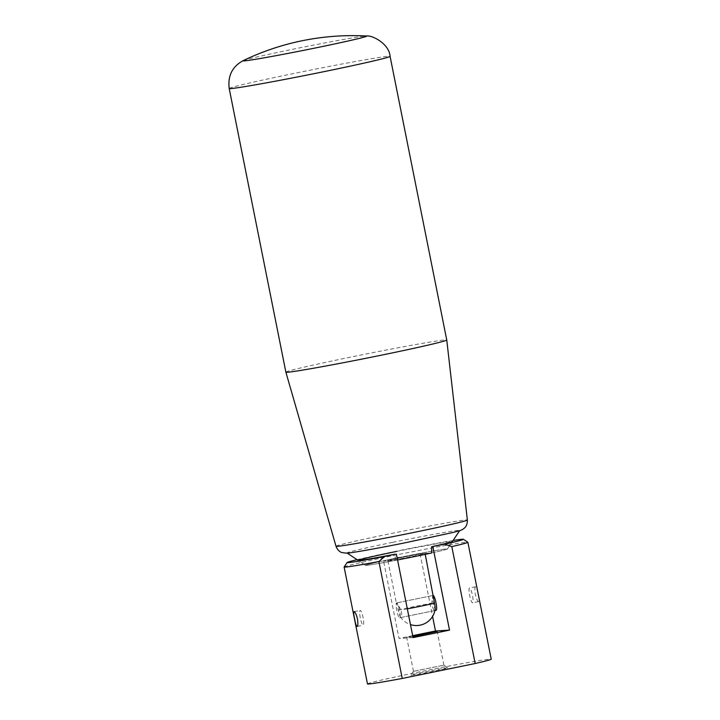 <?xml version="1.0" encoding="UTF-8"?>
<svg xmlns="http://www.w3.org/2000/svg" width="720" height="720" viewBox="0 0 720 720"><rect width="100%" height="100%" fill="white"/><g stroke="black" fill="none" stroke-linecap="round" stroke-linejoin="round"><path stroke-width="0.54" stroke-dasharray="3.6 2.7" d="M243.243 60.606A63.099 1.611 168.7 0 1 293.157 49.185A63.099 1.611 168.7 0 1 365.607 36.018A63.099 1.611 168.7 0 1 366.39 36M402.975 557.334A18.927 0.486 168.7 0 1 425.052 553.41A18.927 0.486 168.7 0 1 409.995 556.902A18.927 0.486 168.7 0 1 387.927 560.826A18.927 0.486 168.7 0 1 402.975 557.334M433.62 596.304L433.08 595.458L431.676 603.27A7.569 1.395 -101.6 0 0 434.565 610.605A7.569 1.395 -101.6 0 0 434.601 610.605A7.569 1.395 -101.6 0 0 435.042 609.768M392.733 542.313A57.546 1.467 168.7 0 1 458.811 530.307A57.546 1.467 168.7 0 1 459.819 530.415A57.546 1.467 168.7 0 1 414.063 540.999A57.546 1.467 168.7 0 1 347.976 553.005A57.546 1.467 168.7 0 1 346.986 552.96A57.546 1.467 168.7 0 1 392.733 542.313M398.745 557.595A41.769 1.062 168.7 0 1 447.444 548.964A41.769 1.062 168.7 0 1 431.613 552.96L420.039 553.671L383.58 561.141L395.154 560.421A41.769 1.062 168.7 0 1 365.544 565.326A41.769 1.062 168.7 0 1 398.745 557.595A41.769 1.062 168.7 0 1 447.444 548.964A41.769 1.062 168.7 0 1 431.613 552.96M285.876 372.15A82.035 2.097 168.7 0 1 351.117 357.021A82.035 2.097 168.7 0 1 446.76 340.002M401.148 617.445A7.569 1.395 78.4 0 1 400.455 616.851A7.569 1.395 78.4 0 1 398.268 610.11L396.63 602.919L401.067 609.939A7.569 1.395 78.4 0 1 401.184 617.445A7.569 1.395 78.4 0 1 401.148 617.445M397.548 559.962A41.769 1.062 168.7 0 1 365.544 565.326A41.769 1.062 168.7 0 1 397.143 557.928M344.124 566.964A63.099 1.611 168.7 0 1 400.752 554.058A63.099 1.611 168.7 0 1 466.758 542.196A63.099 1.611 168.7 0 1 467.838 542.241M453.087 540.504A59.319 1.512 -11.3 0 0 357.075 559.683M367.479 683.919A63.099 1.611 168.7 0 1 423.324 671.13A63.099 1.611 168.7 0 1 490.113 659.115A63.099 1.611 168.7 0 1 491.229 659.196M475.659 586.737C474.75 587.259 474.624 589.797 475.299 594.342C476.424 598.806 477.54 601.227 478.62 601.587C479.241 601.119 479.07 598.644 478.107 594.162C477.27 589.635 476.451 587.16 475.659 586.737L469.539 587.988A7.569 1.395 -101.6 0 0 469.656 595.494A7.569 1.395 -101.6 0 0 472.581 602.82A7.569 1.395 -101.6 0 0 472.464 595.323A7.569 1.395 -101.6 0 0 469.539 587.988M360.288 617.895A7.569 1.395 78.4 0 1 360.171 610.389A7.569 1.395 78.4 0 1 363.087 617.715A7.569 1.395 78.4 0 1 363.204 625.221A7.569 1.395 78.4 0 1 360.288 617.895M396.342 551.484A48.078 1.224 168.7 0 1 452.394 541.548L447.444 548.964L452.394 541.548M413.748 671.265L443.898 665.172L413.748 671.265M412.857 636.579L406.719 637.479L412.731 635.958M411.12 675.288A18.927 0.486 -11.3 0 0 431.397 671.634A18.927 0.486 -11.3 0 0 447.912 667.836A18.927 0.486 -11.3 0 0 447.579 667.827A18.927 0.486 -11.3 0 0 427.779 671.382A18.927 0.486 -11.3 0 0 410.796 675.252A18.927 0.486 -11.3 0 0 411.12 675.288M399.546 610.254A7.569 1.395 -101.6 0 0 396.63 602.919A7.569 1.395 -101.6 0 0 396.738 610.425A7.569 1.395 -101.6 0 0 399.663 617.76A7.569 1.395 -101.6 0 0 399.546 610.254M436.122 610.29A7.569 1.395 78.4 0 1 433.197 602.955A7.569 1.395 78.4 0 1 433.089 595.458A7.569 1.395 78.4 0 1 433.485 595.629M395.154 560.421L395.208 554.157M420.039 553.671L432.576 616.401M478.62 601.587L472.581 602.82M412.677 635.67L399.033 638.46L383.58 561.141M413.064 637.596L399.033 638.46M398.268 610.11A18.927 0.486 168.7 0 1 412.866 606.825A18.927 0.486 168.7 0 1 431.676 603.27M336.015 546.273A66.978 1.71 168.7 0 1 389.286 533.916A66.978 1.71 168.7 0 1 466.191 519.939A66.978 1.71 168.7 0 1 467.379 520.029M229.194 88.488A82.035 2.097 168.7 0 1 294.435 73.359A82.035 2.097 168.7 0 1 388.629 56.241A82.035 2.097 168.7 0 1 390.078 56.34M407.313 608.841A18.927 0.486 168.7 0 1 401.067 609.939M425.052 553.41L425.232 554.337M400.455 616.851A18.927 18.927 0 0 0 410.463 624.591M396.63 602.919L433.08 595.458L396.63 602.919M401.184 617.445L434.601 610.605M365.544 565.326L358.119 560.385L365.544 565.326M387.927 560.826L396.495 603.72M354.096 611.631L360.171 610.389M443.898 665.172L437.148 631.404M443.889 665.163L447.912 667.836M399.663 617.76L434.889 610.542M413.469 671.238L410.796 675.252M413.469 671.247L406.719 637.479M357.129 626.463L363.204 625.221"/><path stroke-width="1.08" d="M229.194 88.488A82.035 2.097 168.7 0 0 230.643 88.596A82.035 2.097 168.7 0 0 324.837 71.478A82.035 2.097 168.7 0 0 390.078 56.34C389.25 43.794 372.087 34.929 366.39 36L366.39 36A63.099 1.611 168.7 0 1 313.92 48.276A63.099 1.611 168.7 0 1 244.08 60.903A63.099 1.611 168.7 0 1 243.243 60.606C232.344 66.465 227.664 75.762 229.194 88.488L285.876 372.15A82.035 2.097 168.7 0 1 285.876 372.15A82.035 2.097 168.7 0 0 381.519 355.14A82.035 2.097 168.7 0 0 446.76 340.011A82.035 2.097 168.7 0 1 446.76 340.011L467.379 520.029A66.978 1.71 168.7 0 1 414.108 532.377A66.978 1.71 168.7 0 1 337.194 546.354A66.978 1.71 168.7 0 1 336.015 546.273L285.876 372.159M410.463 624.591A18.927 18.927 0 0 0 435.042 609.768A7.569 1.395 -101.6 0 0 434.484 603.099L425.232 554.337M459.648 530.676L452.394 541.548A48.078 1.224 168.7 0 1 431.667 546.696L431.613 552.96A41.769 1.062 168.7 0 1 414.225 556.641A41.769 1.062 168.7 0 1 397.548 559.962M431.667 546.696L444.6 544.212A59.319 1.512 -11.3 0 0 463.392 539.28A59.319 1.512 -11.3 0 0 462.366 539.235A59.319 1.512 -11.3 0 0 453.087 540.504M444.6 544.212L451.809 546.597L475.164 663.516L402.246 678.447A63.099 1.611 168.7 0 1 368.586 684A63.099 1.611 168.7 0 1 367.479 683.919L344.115 567.009A63.099 1.611 168.7 0 1 344.124 566.964L347.094 562.518A59.319 1.512 -11.3 0 0 348.129 562.626A59.319 1.512 -11.3 0 0 384.615 556.497L395.208 554.157A48.078 1.224 168.7 0 1 358.119 560.385A48.078 1.224 168.7 0 1 396.342 551.484M463.392 539.28L467.838 542.241A63.099 1.611 168.7 0 1 467.874 542.277A63.099 1.611 168.7 0 1 451.809 546.597M357.075 559.683A59.319 1.512 -11.3 0 0 347.094 562.518M402.246 678.447L378.891 561.537A63.099 1.611 168.7 0 1 345.231 567.09A63.099 1.611 168.7 0 1 344.115 567.009M354.123 611.622C355.212 611.982 356.319 614.403 357.453 618.876C358.119 623.412 358.002 625.95 357.093 626.472C356.301 626.049 355.482 623.574 354.645 619.047C353.682 614.565 353.511 612.09 354.123 611.622L354.123 611.622M412.731 635.958L437.148 631.404L412.857 636.579M433.485 595.629A7.569 1.395 78.4 0 1 436.005 602.784A7.569 1.395 78.4 0 1 436.122 610.29L434.889 610.542M397.143 557.928A41.769 1.062 168.7 0 1 398.745 557.595M432.576 616.401L435.492 630.999L412.677 635.67M432.837 546.624L449.523 630.126L435.492 630.999M467.874 542.277L491.229 659.196A63.099 1.611 168.7 0 1 475.164 663.516M449.523 630.126L413.064 637.596L396.378 554.085M378.891 561.537L384.615 556.497M434.484 603.099A18.927 0.486 168.7 0 1 419.886 606.384A18.927 0.486 168.7 0 1 407.313 608.841M366.39 36A252.405 252.405 0 0 0 243.243 60.606M467.379 520.029C467.532 525.762 464.526 527.967 464.454 528.039L463.005 529.173C461.322 530.199 460.863 530.46 452.772 532.53L403.659 543.105C375.147 548.802 350.334 553.158 346.707 553.167L341.847 552.564C341.694 552.519 338.058 551.61 336.015 546.273M390.078 56.34L446.76 340.002M358.119 560.385L347.247 553.131"/></g></svg>
